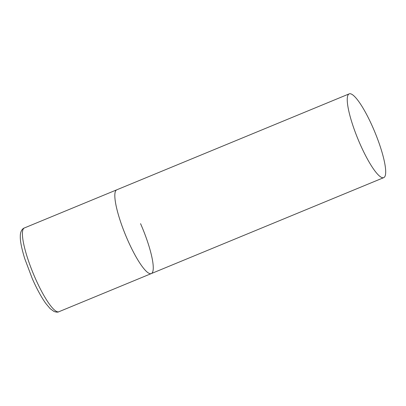 <?xml version="1.0" encoding="UTF-8"?>
<svg xmlns="http://www.w3.org/2000/svg" width="406" height="406" viewBox="0 0 406 406"><rect width="100%" height="100%" fill="white"/><g stroke="black" fill="none" stroke-linecap="round" stroke-linejoin="round"><path stroke-width="0.61" d="M140.562 223.66A45.305 9.145 -112.4 0 1 151.331 273.573A45.305 9.145 -112.4 0 1 127.53 239.733A45.305 9.145 -112.4 0 1 116.761 189.82A45.305 9.145 67.6 0 0 115.938 190.45A45.305 9.145 67.6 0 0 126.55 237.469A45.305 9.145 67.6 0 0 151.331 273.573L58.911 311.727A45.305 9.145 -112.4 0 1 35.109 277.887A45.305 9.145 -112.4 0 1 24.34 227.974C22.98 228.319 20.214 230.755 20.3 236.267C20.107 240.89 21.599 248.381 24.766 258.734L32.313 278.699C36.85 288.976 41.382 297.273 45.903 303.592L50.146 308.641L53.998 311.473C56.312 312.26 57.951 312.346 58.911 311.727M348.363 94.507A45.305 9.145 67.6 0 0 358.975 141.521A45.305 9.145 67.6 0 0 383.756 177.63A45.305 9.145 67.6 0 0 384.573 176.996A45.305 9.145 67.6 0 0 373.962 129.981A45.305 9.145 67.6 0 0 349.18 93.872A45.305 9.145 67.6 0 0 348.363 94.507M349.18 93.872L24.34 227.974M151.331 273.573L383.756 177.63"/></g></svg>
